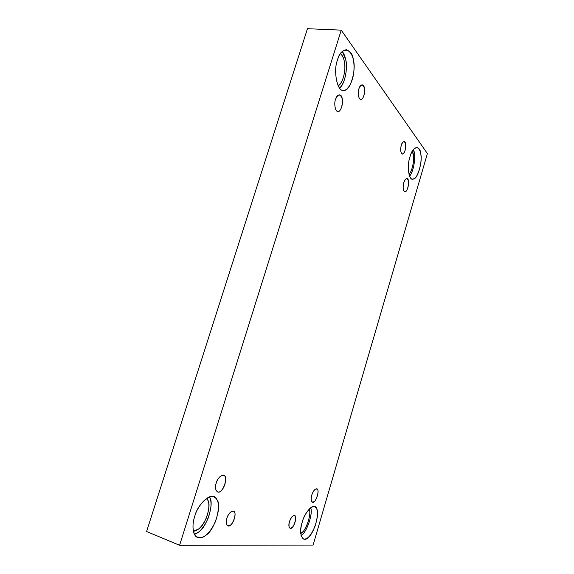 <?xml version="1.0" encoding="UTF-8"?>
<svg xmlns="http://www.w3.org/2000/svg" width="574" height="574" viewBox="0 0 574 574"><rect width="100%" height="100%" fill="white"/><g stroke="black" fill="none" stroke-linecap="round" stroke-linejoin="round"><path stroke-width="0.86" d="M216.211 483.035C214.934 487.312 215.372 490.261 217.524 491.882C222.425 494.924 229.119 475.932 223.666 475.315C220.509 475.308 218.027 477.884 216.211 483.035C217.489 477.281 223.96 472.703 225.08 476.642C227.218 479.003 223.989 489.435 220.595 491.122C217.194 494.508 213.944 488.661 216.211 483.035M311.725 495.147C310.721 498.677 310.929 501.037 312.342 502.221C315.47 504.345 320.392 488.976 316.783 488.804C314.731 488.962 313.045 491.079 311.725 495.147C313.935 489.514 315.93 487.749 317.716 489.859C319.029 491.703 316.561 500.133 314.287 501.533C311.431 503.054 310.577 500.923 311.725 495.147M403.795 182.625C402.69 187.389 403.041 190.424 404.842 191.723C407.748 192.842 410.396 178.406 406.858 178.564C405.531 178.779 404.512 180.136 403.795 182.625C405.689 177.969 407.239 177.481 408.437 181.162C409.305 184.189 407.081 191.788 405.352 191.673C403.5 193.029 402.345 186.45 403.795 182.625M226.859 518.279C225.769 521.909 226.091 524.414 227.821 525.777C231.903 528.439 237.945 511.757 233.424 511.212C230.698 511.226 228.509 513.579 226.859 518.279C227.971 513.256 233.539 508.894 234.493 512.223C236.316 514.117 233.503 523.33 230.583 524.98C226.888 526.796 225.647 524.564 226.859 518.279M194.701 516.507C191.903 524.327 192.355 535.736 197.614 537.429C204 538.814 210.019 533.368 215.673 521.099C219.885 507.387 219.246 499.315 213.779 496.89C208.19 493.705 197.14 506.397 194.701 516.507C197.93 502.178 214.253 490.433 216.972 499.825C222.21 505.228 214.461 530.369 206.023 535.14C201.79 538.677 198.044 538.613 194.787 534.932C192.441 529.702 192.419 523.553 194.701 516.507M209.417 496.984C211.971 501.411 211.49 508.65 207.96 518.702C203.705 527.671 199.2 532.887 194.45 534.344L198.482 532.105C206.984 527.398 214.726 502.401 209.417 496.991L209.417 496.984M206.511 498.483L207.573 499.868C212.021 504.345 205.549 525.21 198.475 529.077L193.366 531.23C198.016 530.893 202.385 526.394 206.468 517.719C209.661 507.904 209.675 501.489 206.511 498.483M337.476 60.091C333.142 70.408 337.146 91.804 343.259 90.247C347.134 91.424 353.333 82.154 353.95 70.193C354.517 58.849 351.97 52.033 346.309 49.744C342.298 50.354 339.349 53.805 337.476 60.091C340.461 46.803 352.07 47.147 353.354 59.875C356.554 70.243 349.875 91.933 343.941 90.247C337.756 93.16 332.82 71.162 337.476 60.091M342.276 51.452C345.247 55.391 346.61 61.16 346.366 68.751C345.713 77.791 343.46 84.235 339.614 88.059C345.067 84.22 347.916 67.086 345.677 59.402L342.276 51.452M340.454 53.612C342.384 55.341 343.654 57.845 344.264 61.117C346.459 68.22 343.015 84.148 338.136 85.727C341.824 83.273 344.063 77.705 344.845 69.023C345.103 61.82 343.639 56.683 340.454 53.612M358.915 88.719C357.43 92.357 358.65 99.84 360.773 99.331C364.454 100.185 366.449 84.744 362.115 84.873C360.673 85.096 359.611 86.373 358.915 88.719C361.046 83.962 362.883 83.818 364.418 88.288C365.545 91.94 363.105 99.919 361.039 99.331C358.872 100.378 357.301 92.651 358.915 88.719M401.255 145.222C400.214 149.871 400.58 152.813 402.367 154.047C405.172 154.973 407.411 141.455 404.024 141.606C402.812 141.8 401.893 143.005 401.255 145.222C403.034 140.939 404.491 140.616 405.631 144.246C405.89 149.14 404.921 152.397 402.733 154.026C400.688 153.416 400.2 150.481 401.255 145.222M409.965 156.853C407.045 164.666 408.415 179.77 412.441 179.031C415.813 179.196 418.575 174.08 420.735 163.69C421.768 154.542 420.512 149.132 416.961 147.468C413.947 147.984 411.623 151.113 409.965 156.853C412.354 146.241 420.261 144.519 420.807 154.076C422.729 161.509 417.535 179.318 413.524 178.923C409.219 182.094 406.507 166.037 409.965 156.853M413.352 149.62C416.05 153.911 414.471 170.363 409.592 176.118C413.373 172.071 415.641 158.747 414.349 153.323L413.352 149.62M412.254 151.278L413.33 154.872C414.507 159.608 412.268 171.439 408.997 174.274C413.388 169.868 414.966 154.664 412.254 151.278M302.168 522.44C299.815 530.699 300.252 536.231 303.488 539.029C307.47 539.747 311.445 535.147 315.399 525.224C318.376 514.419 318.125 508.241 314.652 506.684C311.144 504.661 304.033 514.706 302.168 522.44C304.701 511.183 315.37 501.676 316.769 509.03C319.89 513.228 314.043 533.275 308.547 537.07C302.9 544.123 298.071 533.612 302.168 522.44M310.692 507.768C313.361 513.895 306.086 533.483 301.056 535.556L302.132 534.652C307.147 531.223 313.124 513.192 310.692 507.768M309.128 509.181C311.682 512.84 306.774 529.214 302.24 532.256L300.719 533.411C305.303 532.45 312.077 513.744 309.128 509.181M289.432 521.737C288.507 524.966 288.7 527.14 290.028 528.259C293.099 530.362 297.999 515.796 294.519 515.538C292.467 515.66 290.767 517.726 289.432 521.737C291.578 516.349 293.551 514.584 295.366 516.428C296.701 518.064 294.326 526.078 292.08 527.528C289.239 529.12 288.356 527.19 289.432 521.737M427.408 153.559L313.095 545.078L179.59 545.3L341.243 30.149L307.456 28.7L146.592 531.502L179.59 545.3L146.592 531.502L307.456 28.7L341.243 30.149L427.408 153.559L341.243 30.149L179.59 545.3L313.095 545.078L427.408 153.559M335.532 99.345C338.05 93.842 340.267 93.634 342.183 98.706C343.589 102.846 340.748 112.023 338.244 111.421C335.639 112.698 333.63 103.901 335.532 99.345C333.81 103.485 335.302 111.944 337.856 111.428C342.291 112.511 344.644 94.746 339.406 94.861C337.641 95.105 336.35 96.597 335.532 99.345"/></g></svg>
